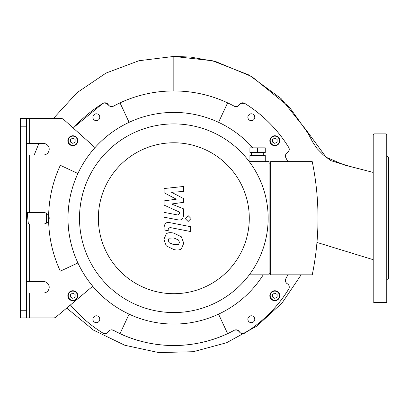 <?xml version="1.0" encoding="UTF-8"?>
<svg xmlns="http://www.w3.org/2000/svg" width="409" height="409" viewBox="0 0 409 409"><rect width="100%" height="100%" fill="white"/><g stroke="black" fill="none" stroke-linecap="round" stroke-linejoin="round"><path stroke-width="0.61" d="M218.549 122.322L227.624 102.863A127.301 127.301 0 0 1 234.224 106.176A3.834 3.834 0 0 0 239.367 104.719A3.834 3.834 0 0 1 244.7 103.37A134.97 134.97 0 0 1 288.688 147.363A3.834 3.834 0 0 1 287.343 152.695A3.834 3.834 0 0 0 285.886 157.833A127.301 127.301 0 0 1 287.854 161.642L285.886 157.833C285.007 155.686 285.492 153.973 287.343 152.695M129.101 314.148L120.026 333.611A127.301 127.301 0 0 1 113.426 330.293A3.834 3.834 0 0 0 108.283 331.755A3.834 3.834 0 0 1 102.95 333.1A134.97 134.97 0 0 1 70.414 304.971L80.348 315.595M234.71 330.078L237.23 330.022L239.367 331.755C240.865 333.754 242.644 334.204 244.7 333.1C262.762 321.883 277.425 307.22 288.688 289.107C289.72 286.765 289.27 284.986 287.343 283.774C285.554 282.742 285.068 281.029 285.886 278.636L287.854 274.833A127.301 127.301 0 0 1 285.886 278.636A3.834 3.834 0 0 0 287.343 283.774A3.834 3.834 0 0 1 288.688 289.107A134.97 134.97 0 0 1 244.7 333.1A3.834 3.834 0 0 1 239.367 331.755A3.834 3.834 0 0 0 234.224 330.293A127.301 127.301 0 0 1 120.026 333.611A127.301 127.301 0 0 0 227.624 333.611L218.549 314.148M129.101 122.322L120.026 102.863A127.301 127.301 0 0 1 227.624 102.863A127.301 127.301 0 0 0 113.426 106.176A3.834 3.834 0 0 1 108.283 104.719C109.586 106.575 111.299 107.061 113.426 106.176C132.291 96.1 152.429 91.018 173.825 90.936L173.825 56.427L212.578 60.783L249.086 75.057L281.157 98.635L306.418 130.328L326.096 157.235L344.618 165.093L373.212 172.424L349.393 166.258L330.789 160.64L323.309 154.919L317.077 148.615L312.537 141.846L308.069 133.324L289.275 106.989L251.739 76.549L215.88 61.641L190.415 57.04L173.825 56.427L138.937 60.731L106.054 73.053L76.994 92.69L53.354 118.544M74.729 126.601L102.95 103.37A3.834 3.834 0 0 1 108.283 104.719L104.816 102.802L102.95 103.37A134.97 134.97 0 0 0 73.329 128.135M92.879 319.23A3.451 3.451 0 0 1 98.053 316.244A3.451 3.451 0 0 1 98.053 322.22A3.451 3.451 0 0 1 92.879 319.23M269.833 295.733A4.985 4.985 0 0 1 277.312 291.412A4.985 4.985 0 0 1 277.312 300.048A4.985 4.985 0 0 1 269.833 295.733A4.985 4.985 0 0 0 277.312 300.048A4.985 4.985 0 0 0 277.312 291.412A4.985 4.985 0 0 0 269.833 295.733M247.869 319.23A3.451 3.451 0 0 1 253.048 316.244A3.451 3.451 0 0 1 253.048 322.22A3.451 3.451 0 0 1 247.869 319.23M92.879 117.24A3.451 3.451 0 0 1 98.053 114.254A3.451 3.451 0 0 1 98.053 120.231A3.451 3.451 0 0 1 92.879 117.24M247.869 117.24A3.451 3.451 0 0 1 253.048 114.254A3.451 3.451 0 0 1 253.048 120.231A3.451 3.451 0 0 1 247.869 117.24M67.848 295.733A4.985 4.985 0 0 0 75.322 300.048A4.985 4.985 0 0 0 75.322 291.412A4.985 4.985 0 0 0 67.848 295.733A4.985 4.985 0 0 1 75.322 291.412A4.985 4.985 0 0 1 75.322 300.048A4.985 4.985 0 0 1 67.848 295.733M72.833 298.386L70.532 297.062L70.532 294.403L72.833 293.074L75.133 294.403L75.133 297.062L72.833 298.386M274.817 298.386L272.517 297.062L272.517 294.403L274.817 293.074L277.118 294.403L277.118 297.062L274.817 298.386M67.848 140.737A4.985 4.985 0 0 0 75.322 145.057A4.985 4.985 0 0 0 75.322 136.422A4.985 4.985 0 0 0 67.848 140.737M70.532 139.413L72.833 138.084L75.133 139.413L75.133 142.066L72.833 143.395L70.532 142.066L70.532 139.413M269.833 140.737A4.985 4.985 0 0 0 277.312 145.057A4.985 4.985 0 0 0 277.312 136.422A4.985 4.985 0 0 0 269.833 140.737M272.517 139.413L274.817 138.084L277.118 139.413L277.118 142.066L274.817 143.395L272.517 142.066L272.517 139.413M26.585 281.504L43.456 281.504A5.752 5.752 0 0 1 49.208 287.256A5.752 5.752 0 0 1 43.456 293.008L26.585 293.008M26.585 126.212L26.585 118.544L20.45 118.544L20.45 126.212L26.585 126.212L26.585 310.262L20.45 310.262L20.45 317.931L26.585 317.931L26.585 310.262M46.616 213.426A127.301 127.301 0 0 0 46.616 223.043M26.585 212.486L43.456 212.486A5.752 5.752 0 0 1 48.62 220.763A5.752 5.752 0 0 1 43.456 223.989L26.585 223.989M77.909 173.508L60.328 165.313C52.919 181.299 49.019 198.099 48.62 215.707L48.62 220.763C49.019 238.386 52.919 255.185 60.328 271.157L77.909 262.961M26.585 143.467L43.456 143.467A5.752 5.752 0 0 1 49.208 149.219A5.752 5.752 0 0 1 43.456 154.97L26.585 154.97M92.741 286.244L56.028 317.031A3.834 3.834 0 0 1 53.564 317.931L29.652 317.931L29.652 293.008M29.652 143.467L29.652 118.544L61.161 118.544A3.834 3.834 0 0 1 63.722 119.52L95.026 147.588M29.652 118.544L26.585 118.544M26.585 317.931L29.652 317.931M20.45 310.262L20.45 126.212M252.844 147.838A105.829 105.829 0 0 0 77.26 174.94A105.829 105.829 0 0 0 173.825 324.066A105.829 105.829 0 0 0 263.248 274.833M387.016 161.371L387.016 147.567M386.249 133.881L386.249 302.594L387.016 301.827L387.016 134.648L386.249 133.881L373.979 133.881L373.212 134.648L373.212 301.827L373.979 302.594L373.979 133.881M387.016 218.237L387.016 198.723M387.016 275.099L387.016 251.55M387.016 280.354L388.55 278.82L388.55 157.654L387.016 156.12M164.121 192.762L176.305 199.188L164.121 200.88L164.121 205.113L179.439 212.082L179.439 213.585L177.69 214.965L164.106 212.358L164.106 217.199L178.012 219.863C181.243 220.584 183.089 219.05 183.544 215.262L183.529 208.841L171.535 203.994L183.529 202.343L183.529 198.554L171.535 192.276L183.529 191.478L183.529 186.484L164.121 188.529L164.121 192.762M178.539 244.505L179.398 242.399L178.539 240.001L173.845 237.972L169.111 238.166L168.257 240.236L169.111 242.675L173.845 244.71L178.539 244.505M181.371 236.791L173.845 233.13C170.466 232.327 167.946 232.573 166.279 233.856L163.897 239.388L166.279 245.886L173.845 249.551C177.189 250.344 179.699 250.098 181.371 248.815L183.753 243.248L181.371 236.791M190.645 226.693L169.669 222.619C166.443 221.882 164.592 223.411 164.121 227.199L164.121 229.955L168.217 230.753L168.217 228.892L169.97 227.516L190.645 231.535L190.645 226.693M185.185 218.564L188.125 221.499L191.064 218.564L188.125 215.63L185.185 218.564M265.262 152.439L249.919 152.439L249.925 147.838L265.262 147.838L265.262 152.439M257.593 152.439L257.593 147.838M263.728 155.507L263.728 152.439M265.262 161.642L265.262 155.507L249.925 155.507L249.925 161.642M270.63 273.299L269.096 273.299M269.096 163.176L270.63 163.176M270.63 161.642L270.63 274.833L312.246 274.833A281.326 281.326 0 0 0 312.246 161.642L270.63 161.642M249.286 274.833L269.096 274.833L269.091 161.642L249.286 161.642M173.825 123.912A94.326 94.326 0 0 0 92.137 265.4A94.326 94.326 0 0 0 255.513 265.4A94.326 94.326 0 0 0 173.825 123.912M173.825 142.777A75.46 75.46 0 0 1 239.178 255.968A75.46 75.46 0 0 1 108.472 255.968A75.46 75.46 0 0 1 173.825 142.777M108.165 331.944L108.283 331.755C109.096 330.048 110.808 329.562 113.426 330.293C150.231 350.528 197.312 350.579 234.224 330.293A3.834 3.834 0 0 1 239.367 331.755M105.517 333.632L105.174 333.667M104.551 333.647L103.492 333.376M34.203 154.97L38.891 143.467M28.395 223.989A144.106 140.957 74.7 0 1 27.372 212.486M301.142 274.833L282.021 303.059L256.745 326.157L226.612 342.722L193.299 351.709L158.712 352.573L124.822 345.268L93.559 330.15L66.708 308.074M48.932 285.497L47.424 283.089M288.897 147.746L289.25 149.06L288.688 151.386M288.688 147.363C277.481 129.31 262.818 114.643 244.7 103.37A3.834 3.834 0 0 0 239.367 104.719L239.781 104.131M240.753 103.324L244.7 103.37M234.224 106.176C236.346 107.066 238.058 106.575 239.367 104.719A3.834 3.834 0 0 1 234.224 106.176C215.354 96.1 195.221 91.018 173.825 90.936M68.231 295.733A4.601 4.601 0 0 1 75.133 291.745A4.601 4.601 0 0 1 75.133 299.715A4.601 4.601 0 0 1 68.231 295.733M270.216 295.733A4.601 4.601 0 0 1 277.118 291.745A4.601 4.601 0 0 1 277.118 299.715A4.601 4.601 0 0 1 270.216 295.733M68.231 140.737A4.601 4.601 0 0 1 75.133 136.754A4.601 4.601 0 0 1 75.133 144.725A4.601 4.601 0 0 1 68.231 140.737M270.216 140.737A4.601 4.601 0 0 1 277.118 136.754A4.601 4.601 0 0 1 277.118 144.725A4.601 4.601 0 0 1 270.216 140.737M29.652 212.486L29.652 154.97M29.652 281.504L29.652 223.989M386.249 302.594L373.979 302.594M251.458 155.507L251.458 152.439M316.955 242.445L373.212 259.689"/></g></svg>
